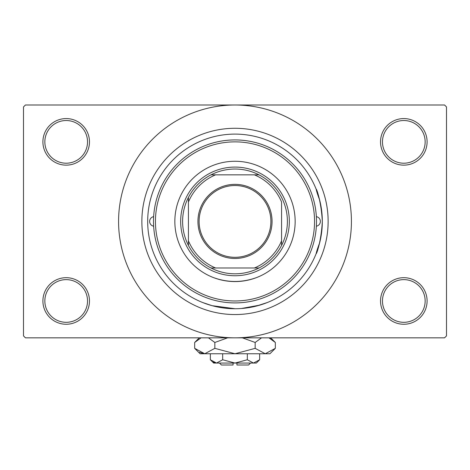<?xml version="1.0" encoding="UTF-8"?>
<svg xmlns="http://www.w3.org/2000/svg" width="470" height="470" viewBox="0 0 470 470"><rect width="100%" height="100%" fill="white"/><g stroke="black" fill="none" stroke-linecap="round" stroke-linejoin="round"><path stroke-width="0.7" d="M380.53 300.97A23.283 23.283 0 0 1 403.812 277.688A23.283 23.283 0 0 1 427.095 300.97A23.283 23.283 0 0 1 403.812 324.259A23.283 23.283 0 0 1 380.53 300.97M425.156 300.97A21.344 21.344 0 0 0 403.812 279.627A21.344 21.344 0 0 0 382.468 300.97A21.344 21.344 0 0 0 403.812 322.314A21.344 21.344 0 0 0 425.156 300.97M42.905 300.97A23.283 23.283 0 0 1 66.188 277.688A23.283 23.283 0 0 1 89.47 300.97A23.283 23.283 0 0 1 66.188 324.259A23.283 23.283 0 0 1 42.905 300.97M87.532 300.97A21.344 21.344 0 0 0 66.188 279.627A21.344 21.344 0 0 0 44.844 300.97A21.344 21.344 0 0 0 66.188 322.314A21.344 21.344 0 0 0 87.532 300.97M42.905 141.864A23.283 23.283 0 0 1 66.188 118.575A23.283 23.283 0 0 1 89.47 141.864A23.283 23.283 0 0 1 66.188 165.146A23.283 23.283 0 0 1 42.905 141.864M87.532 141.864A21.344 21.344 0 0 0 66.188 120.52A21.344 21.344 0 0 0 44.844 141.864A21.344 21.344 0 0 0 66.188 163.208A21.344 21.344 0 0 0 87.532 141.864M380.53 141.864A23.283 23.283 0 0 1 403.812 118.575A23.283 23.283 0 0 1 427.095 141.864A23.283 23.283 0 0 1 403.812 165.146A23.283 23.283 0 0 1 380.53 141.864M425.156 141.864A21.344 21.344 0 0 0 403.812 120.52A21.344 21.344 0 0 0 382.468 141.864A21.344 21.344 0 0 0 403.812 163.208A21.344 21.344 0 0 0 425.156 141.864M213.674 277.658C227.844 282.734 242.062 282.734 256.326 277.658M256.326 306.088L267.324 302.527L259.975 305.089L241.368 308.502M319.671 242.743C311.24 265.209 320.846 250.228 322.314 221.417C320.857 192.653 311.234 177.589 319.671 200.091M141.864 221.417A93.136 93.136 0 0 1 235 128.281A93.136 93.136 0 0 1 328.136 221.417A93.136 93.136 0 0 1 235 314.553A93.136 93.136 0 0 1 141.864 221.417M118.575 221.417A116.425 116.425 0 0 0 235 337.842A116.425 116.425 0 0 0 351.425 221.417A116.425 116.425 0 0 0 235 104.998A116.425 116.425 0 0 0 118.575 221.417M444.561 337.842L25.439 337.842L23.5 335.897L23.5 106.937L25.439 104.998L444.561 104.998L446.5 106.937L446.5 335.897L444.561 337.842M234.994 308.731L212.135 305.688L202.676 302.527M153.643 216.641A4.853 4.853 0 0 0 153.643 226.199M316.357 226.199A4.853 4.853 0 0 0 316.357 216.641M174.846 221.417A60.154 60.154 0 0 0 235 281.571A60.154 60.154 0 0 0 295.154 221.417A60.154 60.154 0 0 0 235 161.269A60.154 60.154 0 0 0 174.846 221.417M314.553 221.417A79.553 79.553 0 0 0 235 141.864A79.553 79.553 0 0 0 155.447 221.417A79.553 79.553 0 0 0 235 300.97A79.553 79.553 0 0 0 314.553 221.417M153.502 221.417A81.498 81.498 0 0 1 235 139.925A81.498 81.498 0 0 1 316.498 221.417A81.498 81.498 0 0 1 235 302.915A81.498 81.498 0 0 1 153.502 221.417M322.314 221.417A87.314 87.314 0 0 0 235 134.103A87.314 87.314 0 0 0 147.686 221.417A87.314 87.314 0 0 0 235 308.731A87.314 87.314 0 0 0 322.314 221.417M235 184.358A37.059 37.059 0 0 1 272.06 221.417A37.059 37.059 0 0 1 235 258.476A37.059 37.059 0 0 1 197.941 221.417A37.059 37.059 0 0 1 235 184.358M235 257.313A35.896 35.896 0 0 0 270.896 221.417A35.896 35.896 0 0 0 235 185.521A35.896 35.896 0 0 0 199.104 221.417A35.896 35.896 0 0 0 235 257.313M235 169.03A52.387 52.387 0 0 0 211.001 174.846L215.595 174.846L211.001 174.846A52.387 52.387 0 0 0 188.429 245.416L188.429 240.822L188.429 245.416A52.387 52.387 0 0 0 258.999 267.988L254.405 267.988L258.999 267.988A52.387 52.387 0 0 0 281.571 245.416L281.571 202.012A50.449 50.449 0 0 0 254.405 174.846L215.595 174.846A50.449 50.449 0 0 0 188.429 202.012L188.429 240.822A50.449 50.449 0 0 0 215.595 267.988L254.405 267.988A50.449 50.449 0 0 0 281.571 240.822L281.571 245.416A52.387 52.387 0 0 0 258.999 174.846L254.405 174.846L258.999 174.846A52.387 52.387 0 0 0 235 169.03M235 275.749A54.332 54.332 0 0 1 180.668 221.417A54.332 54.332 0 0 1 235 167.085A54.332 54.332 0 0 1 289.332 221.417A54.332 54.332 0 0 1 235 275.749M211.001 267.988L215.595 267.988L211.001 267.988M188.429 197.418L188.429 202.012L188.429 197.418M250.522 363.063L248.583 365.002L236.939 365.002L236.939 363.063M210.354 359.762L213.656 363.063L256.344 363.063L259.646 359.762L253.483 363.063L247.326 359.762L235 363.063L222.674 359.762L216.517 363.063L210.354 359.762L210.354 353.751M222.674 359.762L222.674 353.751M213.345 362.141L215.665 362.999M259.646 359.762L259.646 353.751M247.326 359.762L247.326 353.751M270.409 338.553L268.952 337.842L275.332 342.465L275.332 348.346L269.927 353.751L200.073 353.751L194.668 348.346L194.668 342.465L201.048 337.842M275.332 348.346L265.245 353.751L255.163 348.346L235 353.751L214.837 348.346L204.755 353.751L194.668 348.346M214.837 348.346L214.837 342.465L227.597 337.842M208.451 337.842L214.837 342.465M199.591 352.259L203.363 353.64M265.245 353.751L266.637 353.64L265.245 353.751M255.163 348.346L255.163 342.465L261.543 337.842M242.403 337.842L255.163 342.465M233.061 363.063L233.061 365.002L221.417 365.002L219.478 363.063M270.702 337.842L275.332 342.465M199.298 337.842L194.668 342.465"/></g></svg>
